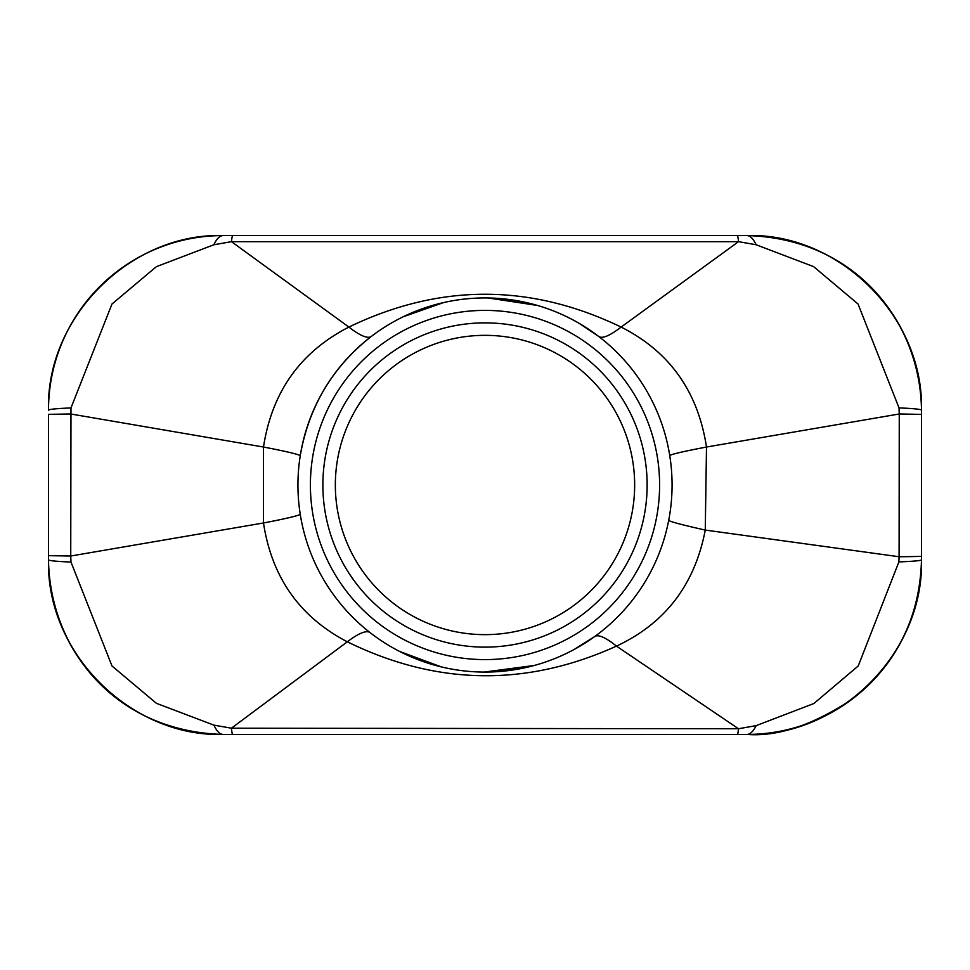 <?xml version="1.0" encoding="UTF-8"?>
<svg xmlns="http://www.w3.org/2000/svg" width="970" height="970" viewBox="0 0 970 970"><rect width="100%" height="100%" fill="white"/><g stroke="black" fill="none" stroke-linecap="round" stroke-linejoin="round"><path stroke-width="1.45" d="M921.5 414.384L921.5 410.177C923.949 315.868 837.995 232.582 746.9 235.577A74.823 19.242 90 0 1 756.127 244.755L813.648 266.641L858.05 304.022L899.02 407.897A74.823 3.177 0 0 1 921.5 410.177L921.5 559.823A74.823 2.91 180 0 1 898.899 561.909L858.22 665.978L813.842 703.541L756.163 725.633A74.823 19.679 90 0 1 746.9 734.423C837.886 737.43 923.961 654.192 921.5 559.823L921.5 414.384L899.263 413.984L899.093 556.744A74.823 0.703 0 0 0 921.5 556.246M737.248 235.577L232.751 235.577A74.823 3.249 90 0 0 231.466 241.663L738.534 241.663A74.823 3.249 -90 0 0 737.248 235.577L746.9 235.577A174.6 174.6 0 0 1 921.5 410.177C920.324 321.337 855.043 238.39 746.9 235.577A174.6 174.6 0 0 1 921.5 410.177M579.284 323.434L598.623 336.384A124.718 21.934 127.4 0 0 621.115 327.072L738.534 241.663L756.127 244.755M232.751 235.577L223.1 235.577C132.053 232.618 45.845 315.796 48.5 410.177A74.823 3.128 -0 0 1 70.98 407.933L111.974 304.022L156.34 266.689L213.849 244.767A74.823 19.267 -90 0 1 223.1 235.577L746.9 235.577M213.849 244.767L231.466 241.663L348.885 327.072C300.445 351.916 271.988 391.904 263.488 447.024L263.488 522.975C271.818 577.429 299.754 617.029 347.321 641.801C436.585 685.584 526.286 687.015 616.447 646.117C665.153 623.407 694.762 584.728 705.263 530.069L706.499 447.024C697.951 391.48 669.482 351.504 621.115 327.072C530.347 283.313 439.604 283.313 348.885 327.072A124.718 21.934 52.6 0 0 371.377 336.396A187.077 187.077 0 0 0 485 672.077A187.077 187.077 0 0 0 662.195 425.018A187.077 187.077 0 0 0 371.377 336.396A187.077 187.077 0 0 0 485 672.077A187.077 187.077 0 0 0 662.195 425.018A187.077 187.077 0 0 0 371.377 336.396C332.504 366.842 308.775 406.685 300.203 455.924A124.718 4.304 8.9 0 0 263.488 447.024L70.737 413.984L48.5 414.336L48.5 555.664L70.737 556.016L70.98 407.933M48.5 555.664L48.5 559.823C46.051 654.107 131.956 737.406 223.1 734.423A74.823 19.024 -90 0 1 213.921 725.136L156.4 703.311L111.999 665.99L70.98 562.054A74.823 3.128 180 0 1 48.5 559.823L48.5 414.336M70.98 562.054L70.737 556.016L263.488 522.975A124.718 4.304 -8.9 0 0 300.203 514.076L300.251 514.415M232.739 734.423L737.321 734.423A74.823 3.08 -90 0 0 738.497 728.749L231.442 728.203A74.823 3.237 90 0 0 232.739 734.423L223.1 734.423A174.6 174.6 0 0 1 48.5 559.823C49.809 648.59 114.533 731.465 223.1 734.423L746.9 734.423C777.261 736.824 811.66 725.548 850.084 700.595C896.135 665.044 919.936 618.12 921.5 559.823A174.6 174.6 0 0 1 746.9 734.423L737.321 734.423M370.128 632.658A124.718 22.189 -52.1 0 0 347.321 641.801L231.442 728.203L213.921 725.136M756.163 725.633L738.497 728.749L616.447 646.117A124.718 22.177 -125.9 0 0 594.562 636.623L574.543 649.233M668.718 520.259A124.718 3.819 -169.1 0 0 705.263 530.069L899.093 556.744L898.899 561.909M899.02 407.897L899.263 413.984L706.499 447.024A124.718 3.929 -9 0 0 669.761 455.706M484.321 672.064L498.083 671.628L525.667 667.602L534.215 665.481L484.272 672.064M441.204 666.875L399.531 651.404M402.926 316.887L443.557 302.579L427.249 307.053L403.132 316.79M487.934 297.948L537.598 305.477M335.341 485A149.659 149.659 0 0 1 499.744 336.069A149.659 149.659 0 0 1 631.749 514.355A149.659 149.659 0 0 1 335.341 485M48.5 410.177A174.6 174.6 0 0 1 223.1 235.577C130.55 233.03 46.039 316.523 48.5 410.177A174.6 174.6 0 0 1 223.1 235.577M484.661 672.077L485.691 672.077M485 659.6A174.6 174.6 0 0 1 333.789 397.7A174.6 174.6 0 0 1 636.211 397.7A174.6 174.6 0 0 1 485 659.6M322.877 485A162.123 162.123 0 0 0 566.068 625.407A162.123 162.123 0 0 0 566.068 344.592A162.123 162.123 0 0 0 322.877 485M441.18 666.863L424.545 662.037L399.713 651.5M488.007 297.948L502.569 298.748L529.026 303.173L537.586 305.477"/></g></svg>

